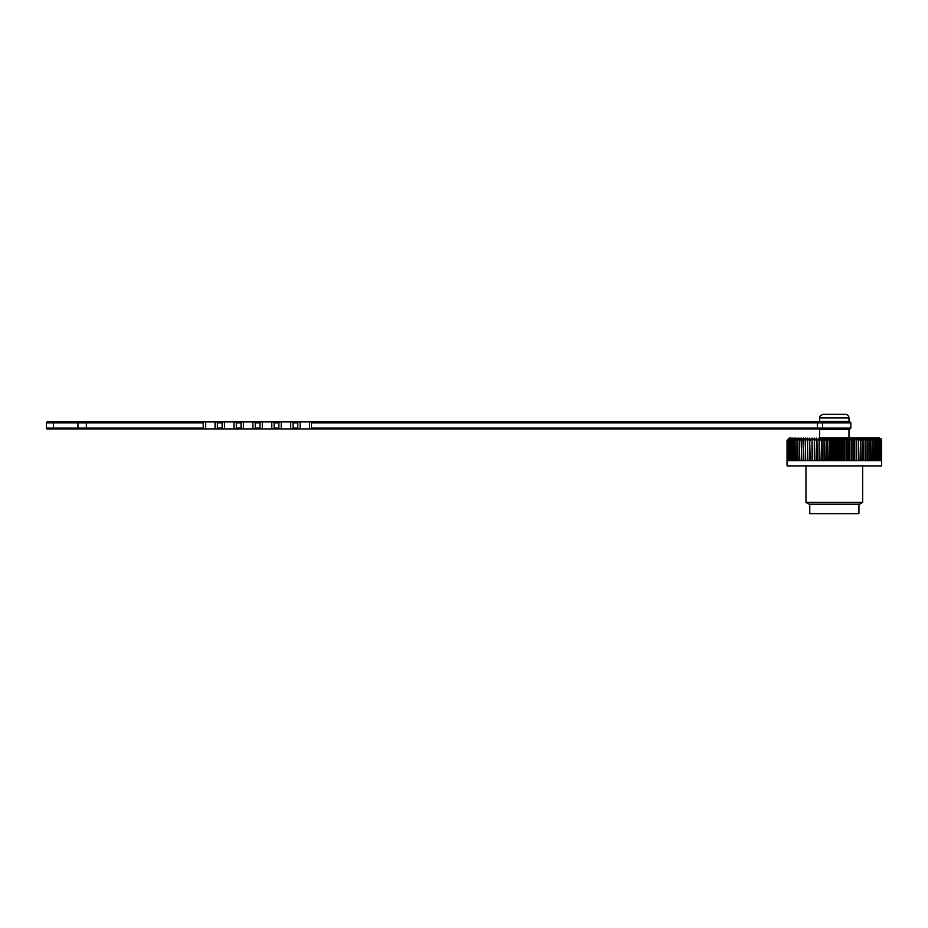 <?xml version="1.0" encoding="UTF-8"?>
<svg xmlns="http://www.w3.org/2000/svg" width="928" height="928" viewBox="0 0 928 928"><rect width="100%" height="100%" fill="white"/><g stroke="black" fill="none" stroke-linecap="round" stroke-linejoin="round"><path stroke-width="1.39" d="M848.981 438.004L848.981 429.49L819.668 429.49L819.668 438.004L879.234 438.004L819.668 438.004M835.942 440.359L836.917 438.051L838.112 440.359L838.112 460.694L835.942 460.694L835.942 440.359L835.409 460.694L833.24 460.694L833.24 440.359L834.33 438.051L835.409 440.359M838.634 440.359L839.504 438.051L840.791 440.359L840.791 460.694L838.634 460.694L838.112 440.359M841.313 440.359L842.067 438.051L843.459 440.359L843.459 460.694L841.313 460.694L840.791 440.359M843.97 440.359L844.608 438.051L846.092 440.359L846.092 460.694L843.97 460.694L843.459 440.359M846.603 440.359L847.113 438.051L848.679 440.359L848.679 460.694L846.603 460.694L846.092 440.359M849.19 440.359L849.572 438.051L851.231 440.359L851.231 460.694L849.19 460.694L848.679 440.359M851.73 440.359L851.997 438.051L853.725 440.359L853.725 460.694L851.73 460.694L851.231 440.359M854.201 440.359L854.352 438.051L856.15 440.359L856.15 460.694L854.201 460.694L853.725 440.359M856.625 440.359L856.648 438.051L858.516 440.359L858.516 460.694L856.625 460.694L856.15 440.359M858.968 440.359L858.864 438.051L860.79 440.359L860.79 460.694L858.968 460.694L858.516 440.359M861.23 440.359L860.998 438.051L862.982 440.359L862.982 460.694L861.23 460.694L860.79 440.359M863.4 440.359L863.052 438.051L865.082 440.359L865.082 460.694L863.4 460.694L862.982 440.359M865.488 440.359L865.012 438.051L867.077 440.359L867.077 460.694L865.488 460.694L865.082 440.359M867.46 440.359L866.868 438.051L868.979 440.359L868.979 460.694L867.46 460.694L867.077 440.359M869.339 440.359L868.62 438.051L870.754 440.359L870.754 460.694L869.339 460.694L868.979 440.359M871.09 440.359L870.267 438.051L872.413 440.359L872.413 460.694L871.09 460.694L870.754 440.359M872.726 440.359L871.786 438.051L873.956 440.359L873.956 460.694L872.726 460.694L872.413 440.359M874.234 440.359L873.19 438.051L875.359 440.359L875.359 460.694L874.234 460.694L873.956 440.359M875.614 440.359L874.466 438.051L876.635 440.359L876.635 460.694L875.614 460.694L875.359 440.359M876.867 440.359L875.603 438.051L877.772 440.359L877.772 460.694L876.867 460.694L876.635 440.359M877.969 440.359L876.612 438.051L878.758 440.359L878.758 460.694L877.969 460.694L877.772 440.359M878.944 440.359L877.494 438.051L879.605 440.359L879.605 460.694L878.944 460.694L878.758 440.359M879.756 440.359L878.213 438.051L880.312 440.359L880.312 460.694L879.605 440.359M880.428 440.359L878.804 438.051L880.858 440.359L880.858 460.694L880.312 440.359M880.95 440.359L879.245 438.051L881.264 440.359L881.264 460.694L880.858 440.359M881.322 440.359L879.547 438.051L881.507 440.359L881.507 460.694L881.264 440.359M879.234 438.004L881.6 440.359L881.542 460.694L881.542 440.359L879.686 438.051L881.6 440.359L881.6 465.891L787.048 465.891L787.048 440.359L789.113 438.051L787.327 440.359L787.327 460.694L787.048 440.359L789.415 438.004M881.507 439.71L881.171 439.002M787.396 440.359L789.403 438.051L787.698 440.359L787.698 460.694L787.327 440.359M787.791 440.359L789.844 438.051L788.22 440.359L788.22 460.694L787.698 440.359M788.348 440.359L790.436 438.051L788.893 440.359L788.893 460.694L788.22 440.359M789.044 440.359L791.166 438.051L789.716 440.359L789.716 460.694L789.044 460.694L788.893 440.359M789.89 440.359L792.036 438.051L790.679 440.359L790.679 460.694L789.89 460.694L789.716 440.359M790.888 440.359L793.046 438.051L791.793 440.359L791.793 460.694L790.888 460.694L790.679 440.359M792.025 440.359L794.194 438.051L793.034 440.359L793.034 460.694L792.025 460.694L791.793 440.359M793.289 440.359L795.458 438.051L794.414 440.359L794.414 460.694L793.289 460.694L793.034 440.359M794.704 440.359L796.862 438.051L795.922 440.359L795.922 460.694L794.704 460.694L794.414 440.359M796.236 440.359L798.393 438.051L797.558 440.359L797.558 460.694L796.236 460.694L795.922 440.359M797.894 440.359L800.029 438.051L799.321 440.359L799.321 460.694L797.894 460.694L797.558 440.359M799.681 440.359L801.78 438.051L801.189 460.694L799.681 460.694L799.321 440.359M801.572 440.359L803.636 438.051L803.172 460.694L801.572 460.694L801.189 440.359M803.567 440.359L805.597 438.051L805.249 460.694L803.567 460.694L803.172 440.359M805.666 440.359L807.65 438.051L807.43 460.694L805.666 460.694L805.249 440.359M807.859 440.359L809.796 438.051L809.692 460.694L807.859 460.694L807.43 440.359M810.144 440.359L812.012 438.051L812.035 460.694L810.144 460.694L809.692 440.359M812.499 440.359L814.308 438.051L814.448 460.694L812.499 460.694L812.035 440.359M814.935 440.359L816.663 438.051L816.93 440.359L816.93 460.694L814.935 460.694L814.448 440.359M817.429 440.359L819.076 438.051L819.47 440.359L819.47 460.694L817.429 460.694L816.93 440.359M819.969 440.359L821.547 438.051L822.057 440.359L822.057 460.694L819.969 460.694L819.47 440.359M822.568 440.359L824.052 438.051L824.679 440.359L824.679 460.694L822.568 460.694L822.057 440.359M825.201 440.359L826.593 438.051L827.335 440.359L827.335 460.694L825.201 460.694L824.679 440.359M827.857 440.359L829.156 438.051L830.015 440.359L830.015 460.694L827.857 460.694L827.335 440.359M830.548 440.359L831.732 438.051L832.706 440.359L832.706 460.694L830.548 460.694L830.015 440.359M881.6 460.694L881.6 440.359M862.692 465.891L862.692 502.408L805.968 502.408L805.968 465.891M862.692 502.408L859.618 504.182L809.03 504.182L805.968 502.408M858.91 504.182L858.91 513.636L809.75 513.636L809.75 504.182M834.33 460.694L834.33 438.051M831.732 460.694L831.732 438.051M829.156 460.694L829.156 438.051M826.593 460.694L826.593 438.051M824.052 460.694L824.052 438.051M821.547 460.694L821.547 438.051M819.076 460.694L819.076 438.051M816.663 460.694L816.663 438.051M814.308 460.694L814.308 438.051M812.012 460.694L812.012 438.051M856.648 460.694L856.648 438.051M854.352 460.694L854.352 438.051M851.997 460.694L851.997 438.051M849.572 460.694L849.572 438.051M847.113 460.694L847.113 438.051M844.608 460.694L844.608 438.051M842.067 460.694L842.067 438.051M839.504 460.694L839.504 438.051M836.917 460.694L836.917 438.051M46.4 428.075L77.952 428.075L77.952 422.878L53.488 422.878L53.488 429.014L77.952 429.014L47.351 429.014A0.951 0.951 0 0 1 46.4 428.075L46.4 422.878A0.951 0.951 0 0 1 47.351 421.927L53.488 421.927L47.351 421.927A0.951 0.951 0 0 0 46.4 422.878A0.951 0.951 0 0 1 47.351 421.927M309.592 421.927L309.592 429.014L817.452 429.014L311.483 429.014L311.483 421.927L298.248 421.927L297.772 422.878L293.051 422.878L292.575 421.927L279.34 421.927L278.864 422.878L274.143 422.878L273.667 421.927L260.432 421.927L259.956 422.878L255.235 422.878L254.759 421.927L241.524 421.927L241.048 422.878L236.315 422.878L235.851 421.927L222.616 421.927L222.14 422.878L217.407 422.878L216.943 421.927L203.696 421.927L203.232 422.878L86.35 422.878L85.991 421.927L203.696 421.927M309.592 429.014L300.138 429.014L300.138 421.927M297.772 428.075L298.248 429.014L292.575 429.014L293.051 428.075L297.772 428.075L297.772 422.878M300.138 429.014L290.684 429.014L290.684 421.927M293.051 428.075L293.051 422.878M290.684 429.014L281.23 429.014L281.23 421.927M278.864 428.075L279.34 429.014L273.667 429.014L274.143 428.075L278.864 428.075L278.864 422.878M281.23 429.014L271.776 429.014L271.776 421.927M274.143 428.075L274.143 422.878M271.776 429.014L262.322 429.014L262.322 421.927M259.956 428.075L260.432 429.014L254.759 429.014L255.235 428.075L259.956 428.075L259.956 422.878M262.322 429.014L252.868 429.014L252.868 421.927M255.235 428.075L255.235 422.878M252.868 429.014L243.414 429.014L243.414 421.927M241.048 428.075L241.524 429.014L235.851 429.014L236.315 428.075L241.048 428.075L241.048 422.878M243.414 429.014L233.96 429.014L233.96 421.927M236.315 428.075L236.315 422.878M233.96 429.014L224.506 429.014L224.506 421.927M222.14 428.075L222.616 429.014L216.943 429.014L217.407 428.075L222.14 428.075L222.14 422.878M224.506 429.014L215.052 429.014L215.052 421.927M217.407 428.075L217.407 422.878M215.052 429.014L205.598 429.014L205.598 421.927M203.232 428.075L203.696 429.014L85.991 429.014L86.35 428.075L203.232 428.075L203.232 422.878M205.598 429.014L77.952 429.014L77.952 428.075L86.35 428.075L86.35 422.878L77.952 422.878L77.952 421.927L85.991 421.927M82.685 421.927L53.488 421.927L53.488 422.878L46.4 422.878M82.685 429.014L85.991 429.014M850.872 428.075L850.872 422.878L822.51 422.878L822.51 428.075L850.872 428.075L849.932 429.014L825.34 429.49M311.959 428.075L822.51 428.075A0.951 0.673 -90 0 0 823.182 429.014L817.452 429.014L817.452 422.878L311.959 422.878M216.943 421.927L222.616 421.927M235.851 421.927L241.524 421.927M254.759 421.927L260.432 421.927M273.667 421.927L279.34 421.927M292.575 421.927L298.248 421.927M311.483 421.927L849.932 421.927L850.872 422.878M825.34 421.451L823.182 421.927A0.951 0.673 -90 0 0 822.51 422.878L817.452 422.878L817.452 421.927M823.217 414.364L845.431 414.364C847.589 414.572 848.772 415.756 848.981 417.913L848.981 421.451L819.668 421.451L819.668 417.913C819.296 416.463 820.48 415.28 823.217 414.364M848.981 417.913L819.668 417.913"/></g></svg>
